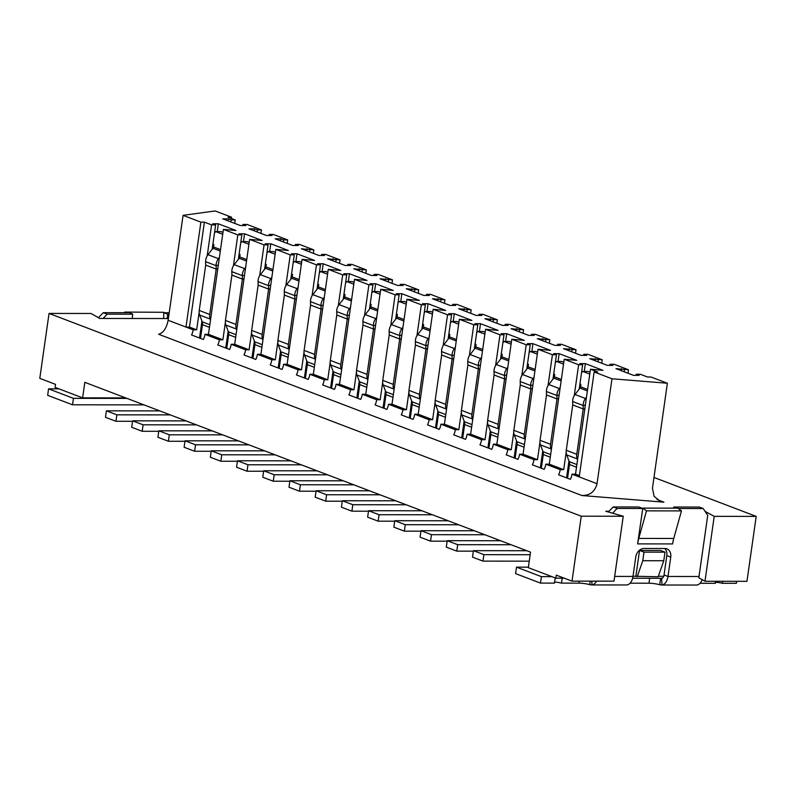 <?xml version="1.0" encoding="UTF-8"?>
<svg xmlns="http://www.w3.org/2000/svg" width="796" height="796" viewBox="0 0 796 796"><rect width="100%" height="100%" fill="white"/><g stroke="black" fill="none" stroke-linecap="round" stroke-linejoin="round"><path stroke-width="1.19" d="M269.665 251.576L270.779 243.785L288.341 250.471L275.834 249.367L290.251 254.859L294.281 254.859L291.396 253.765L296.998 253.775L314.559 260.461L302.052 259.357L316.47 264.849L320.499 264.849L317.614 263.755L323.206 263.765L340.778 270.451L328.27 269.346L342.688 274.839L346.708 274.839L343.832 273.744L349.424 273.744L366.996 280.441L354.489 279.336L368.906 284.829L372.926 284.829L370.04 283.734L375.642 283.734L393.204 290.431L380.707 289.316L395.124 294.819L399.144 294.819L396.259 293.724L401.861 293.724L419.422 300.42L406.915 299.306L421.343 304.798L425.363 304.808L422.477 303.704L428.079 303.714L445.641 310.41L433.133 309.296L447.551 314.788L451.581 314.798L448.695 313.694L454.297 313.704L471.859 320.4L459.352 319.286L473.769 324.778L477.799 324.788L474.913 323.683L480.515 323.693L498.077 330.38L485.57 329.275L499.988 334.768L504.017 334.778L501.132 333.673L506.724 333.683L524.295 340.37L511.788 339.265L526.206 344.758L530.226 344.758L527.35 343.663L532.942 343.673L550.514 350.359L538.006 349.255L552.424 354.747L556.444 354.747L553.568 353.653L559.16 353.663L576.732 360.349L564.225 359.245L578.642 364.737L582.662 364.737L579.777 363.643L585.378 363.643L602.94 370.339L590.463 369.235L597.647 371.981L594.144 371.971L611.975 378.767L667.376 383.254L652.451 488.187L654.093 496.296L660.242 501.341L663.904 502.167L581.906 495.52L158.603 334.24C163.289 333.007 166.464 328.36 168.135 320.281L183.07 215.348L215.139 210.95L231.527 217.199L231.347 218.462M207.209 255.795L211.607 224.89L204.393 222.144L189.458 327.076L185.965 327.076L200.891 222.144L183.07 215.348M257.138 231.944L257.426 229.925L254.541 228.82L248.949 228.82L266.511 235.507L272.113 235.516L269.227 234.422L273.247 234.422L287.664 239.914L287.177 243.387M230.92 221.955L231.208 219.935L228.333 218.84L222.731 218.83L240.292 225.527L245.894 225.527L243.009 224.432L247.029 224.432L261.456 229.925L260.959 233.397M231.527 217.199L228.024 217.189L235.238 219.935L234.74 223.407M189.458 327.076L196.672 329.823L199.149 312.41M168.135 320.281L193.169 329.823L196.672 329.823M204.97 334.32L219.388 339.812L222.89 339.812L208.462 334.32L204.97 334.32A13.243 10.229 110.9 0 1 203.358 339.474L191.557 334.977A13.243 10.229 -69.1 0 0 193.169 329.823M222.89 339.812L225.368 322.4M233.427 265.784L237.825 234.88L223.397 229.387L208.462 334.32M231.188 344.3L245.606 349.802L249.108 349.802L234.681 344.31L231.188 344.3A13.243 10.229 110.9 0 1 229.576 349.464L217.776 344.966A13.243 10.229 -69.1 0 0 219.388 339.812M259.665 275.724L264.063 244.869L249.616 239.377L234.681 344.31M249.108 349.802L251.586 332.41M204.393 222.144L200.891 222.144M252.949 358.369L254.899 344.658A5.522 4.259 110.9 0 0 254.63 341.782L252.113 335.036A8.826 6.816 -69.1 0 1 251.675 330.43L258.133 285.077L258.053 281.655A8.826 6.816 -69.1 0 1 260.411 274.65L265.406 268.252A2.209 1.701 110.9 0 0 265.964 266.919L266.312 264.481L265.327 264.103M266.929 252.82L268.152 251.576L273.396 251.586L275.406 252.352M226.731 348.379L228.681 334.668A5.522 4.259 110.9 0 0 228.412 331.793L225.895 325.047A8.826 6.816 -69.1 0 1 225.457 320.44L231.915 275.088L231.835 271.665A8.826 6.816 -69.1 0 1 234.193 264.66L239.188 258.262A2.209 1.701 110.9 0 0 239.745 256.929L240.094 254.491L239.108 254.113M240.71 242.83L241.934 241.586L247.178 241.596L249.198 242.362M241.934 241.586L248.929 244.253M245.626 267.436L244.68 268.65A8.826 6.816 110.9 0 0 242.322 275.655L242.402 279.088L235.944 324.43A8.826 6.816 110.9 0 0 236.382 329.046L236.72 329.972M231.915 275.088L242.402 279.088L243.994 278.899M200.512 338.39L202.463 324.678A5.522 4.259 110.9 0 0 202.194 321.803L199.677 315.057A8.826 6.816 -69.1 0 1 199.239 310.45L205.696 265.098L205.627 261.675A8.826 6.816 -69.1 0 1 207.975 254.67L212.97 248.272A2.209 1.701 110.9 0 0 213.527 246.949L213.875 244.501L212.89 244.123M214.492 232.84L215.716 231.596L220.96 231.606L222.98 232.372M215.716 231.596L222.711 234.263M219.407 257.456L218.462 258.67A8.826 6.816 110.9 0 0 216.114 265.675L216.184 269.098L209.726 314.45A8.826 6.816 110.9 0 0 210.164 319.057L210.512 319.982M217.776 268.909L216.184 269.098L205.696 265.098M283.356 241.934L283.645 239.914L280.759 238.81L275.167 238.81L292.729 245.496L298.331 245.506L295.445 244.412L295.286 245.506M280.759 238.81L280.471 240.83M228.333 218.84L228.044 220.85M243.009 224.432L242.85 225.527M269.227 234.422L269.068 235.516M254.541 228.82L254.262 230.84M217.228 231.596L218.343 223.805L212.741 223.795L215.626 224.9L212.154 249.317M201.935 321.106L199.527 338.011M223.397 229.387L235.905 230.502L218.343 223.805M243.447 241.586L244.561 233.795L238.959 233.785L241.845 234.89L238.372 259.307M228.154 331.096L225.746 348.001M249.616 239.377L262.123 240.482L244.561 233.795M270.779 243.785L265.177 243.775L268.063 244.879L264.59 269.297M254.372 341.086L251.964 357.991M295.445 244.412L299.465 244.412L313.853 249.904L313.365 253.367M287.664 239.914L283.645 239.914M235.238 219.935L231.208 219.935M261.456 229.925L257.426 229.925M215.626 224.9L211.607 224.89M241.845 234.89L237.825 234.88M268.063 244.879L264.063 244.869M245.606 349.802A13.243 10.229 -69.1 0 1 243.994 354.956L255.795 359.444A13.243 10.229 -69.1 0 0 257.406 354.29L260.899 354.3L275.834 249.367M168.991 314.241L167.737 314.241L167.12 318.539L168.384 318.539M132.136 318.5L132.743 314.201L107.201 314.171L103.092 318.47L167.12 318.539M125.698 397.91L82.625 397.861L55.103 387.373L55.531 384.368L39.8 378.369L49.044 313.435L91.033 313.475L99.769 318.47L103.092 318.47M169.21 312.748L163.807 312.748L167.737 314.241M163.767 312.291L124.743 312.082L163.767 312.291L163.697 318.539M128.783 312.251L132.743 314.201M128.813 312.709L103.271 312.679L107.201 314.171M103.271 312.679L98.445 317.713M59.033 388.876L48.536 388.856L73.441 398.348L127.012 398.408M528.385 567.17L516.505 567.16L541.419 576.652L551.917 576.662L528.315 567.667L530.524 552.145L84.834 382.339L82.625 397.861M124.743 312.082L124.733 312.699M143.996 404.875L72.526 404.796L47.68 395.333L48.536 388.856M73.441 398.348L72.526 404.796M158.752 431.293L142.176 431.273L131.688 427.273L132.604 420.825L186.005 420.885M132.534 421.303L115.957 421.283L105.47 417.283L106.385 410.835L159.787 410.895M184.971 441.273L168.394 441.263L157.906 437.263L158.822 430.815L212.214 430.875M196.483 424.875L143.091 424.815L142.176 431.273M143.091 424.815L132.604 420.825M170.274 414.885L116.873 414.835L115.957 421.283M116.873 414.835L106.385 410.835M268.152 251.576L275.137 254.242M258.133 285.077L268.62 289.077L268.541 285.645A8.826 6.816 -69.1 0 1 270.889 278.64L271.844 277.426M262.939 339.952L262.6 339.036A8.826 6.816 -69.1 0 1 262.163 334.42L268.62 289.077L270.212 288.878M49.044 313.435L581.249 516.206L623.238 516.246L605.756 511.251L609.079 511.251L613.189 506.952L638.73 506.982L642.661 508.485L617.119 508.455L612.582 513.201M705.077 511.36L714.211 516.345L756.2 516.395L653.974 477.451M551.917 576.662L555.847 578.155L556.275 575.15L572.006 581.14L581.249 516.206M756.2 516.395L746.956 581.329L704.977 581.259L714.211 516.345M168.394 441.263L169.309 434.805L158.822 430.815M169.309 434.805L222.701 434.865M667.376 383.254L650.999 377.015L647.496 377.015L640.283 374.259L636.263 374.259L639.148 375.354L633.546 375.354L615.985 368.657L628.492 369.772L614.074 364.279L610.044 364.269L612.93 365.374L607.328 365.364L589.766 358.668L602.244 359.782L587.856 354.29L583.826 354.28L586.712 355.384L581.11 355.374L563.548 348.678L576.025 349.792L561.638 344.3L557.608 344.29L560.493 345.394L554.902 345.384L537.33 338.698L549.807 339.802L535.419 334.31L531.4 334.31L534.275 335.405L528.683 335.395L511.112 328.708L523.589 329.813L509.201 324.32L505.181 324.32L508.067 325.415L502.465 325.405L484.893 318.718L497.371 319.823L482.983 314.33L478.963 314.33L481.849 315.425L476.247 315.425L458.685 308.729L471.162 309.833L456.765 304.341L452.745 304.341L455.63 305.435L450.029 305.435L432.467 298.739L444.944 299.853L430.556 294.351L426.527 294.351L429.412 295.445L423.81 295.445L406.249 288.749L418.726 289.863L404.338 284.371L400.308 284.361L403.194 285.465L397.592 285.456L380.03 278.759L392.508 279.874L378.12 274.381L374.09 274.371L376.976 275.476L371.384 275.466L353.812 268.769L366.289 269.884L351.902 264.391L347.872 264.381L350.757 265.486L345.165 265.476L327.594 258.79L340.071 259.894L325.683 254.402L321.664 254.392L324.539 255.496L318.947 255.486L301.376 248.8L313.853 249.904M581.906 495.52C589.945 495.57 594.99 491.63 597.04 483.699L611.975 378.767M597.04 483.699L572.006 474.157A13.243 10.229 -69.1 0 1 570.394 479.311L558.603 474.814A13.243 10.229 110.9 0 0 560.205 469.66L545.787 464.168A13.243 10.229 -69.1 0 1 544.175 469.322L532.385 464.824A13.243 10.229 110.9 0 0 533.987 459.67L519.569 454.178A13.243 10.229 -69.1 0 1 517.967 459.332L506.166 454.844A13.243 10.229 110.9 0 0 507.778 449.68L493.351 444.188A13.243 10.229 -69.1 0 1 491.749 449.342L479.948 444.855A13.243 10.229 110.9 0 0 481.56 439.7L467.133 434.198A13.243 10.229 -69.1 0 1 465.531 439.362L453.73 434.865A13.243 10.229 110.9 0 0 455.342 429.711L440.924 424.218A13.243 10.229 -69.1 0 1 439.312 429.372L427.512 424.875A13.243 10.229 110.9 0 0 429.124 419.721L414.706 414.228A13.243 10.229 -69.1 0 1 413.094 419.383L401.293 414.885A13.243 10.229 110.9 0 0 402.905 409.731L388.488 404.239A13.243 10.229 -69.1 0 1 386.876 409.393L375.085 404.895A13.243 10.229 110.9 0 0 376.687 399.741L362.27 394.249A13.243 10.229 -69.1 0 1 360.658 399.403L348.867 394.906A13.243 10.229 110.9 0 0 350.469 389.751L336.051 384.259A13.243 10.229 -69.1 0 1 334.439 389.413L322.649 384.916A13.243 10.229 110.9 0 0 324.251 379.762L309.833 374.269A13.243 10.229 -69.1 0 1 308.231 379.423L296.43 374.926A13.243 10.229 110.9 0 0 298.042 369.772L283.615 364.279A13.243 10.229 -69.1 0 1 282.013 369.434L270.212 364.946A13.243 10.229 110.9 0 0 271.824 359.782L257.406 354.29M260.899 354.3L275.316 359.792L277.794 342.38M285.854 285.754L290.251 254.859M275.316 359.792L271.824 359.782M278.182 367.981L280.59 351.066M290.799 279.287L294.281 254.859M295.883 261.566L296.998 253.775M293.147 262.809L294.361 261.566L299.614 261.566L301.624 262.342M283.615 364.279L287.117 364.289L302.052 259.357M287.117 364.289L301.535 369.782L304.012 352.359M312.072 295.744L316.47 264.849M301.535 369.782L298.042 369.772M304.4 377.971L306.798 361.056M317.017 289.276L320.499 264.849M322.101 271.555L323.206 263.765M319.365 272.799L320.579 271.555L325.833 271.555L327.843 272.322M309.833 374.269L313.335 374.269L328.27 269.346M313.335 374.269L327.753 379.772L330.231 362.349M338.29 305.734L342.688 274.839M327.753 379.772L324.251 379.762M330.609 387.95L333.017 371.045M343.235 299.256L346.708 274.839M348.32 281.545L349.424 273.744M345.583 282.789L346.797 281.545L352.051 281.545L354.061 282.311M336.051 384.259L339.554 384.259L354.489 279.336M339.554 384.259L353.971 389.751L356.449 372.339M364.508 315.723L368.906 284.829M353.971 389.751L350.469 389.751M356.827 397.94L359.235 381.035M369.453 309.246L372.926 284.829M374.538 291.535L375.642 283.734M371.802 292.779L373.016 291.535L378.269 291.535L380.279 292.301M362.27 394.249L365.772 394.249L380.707 289.316M365.772 394.249L380.19 399.741L382.667 382.329M390.727 325.713L395.124 294.819M380.19 399.741L376.687 399.741M383.045 407.93L385.453 391.025M395.672 319.236L399.144 294.819M400.746 301.525L401.861 293.724M398.02 302.759L399.234 301.515L404.477 301.525L406.497 302.291M388.488 404.239L391.99 404.239L406.915 299.306M391.99 404.239L406.408 409.731L408.885 392.319M416.945 335.703L421.343 304.798M406.408 409.731L402.905 409.731M409.263 417.92L411.671 401.015M421.89 329.226L425.363 304.808M426.964 311.515L428.079 303.714M424.228 312.748L425.452 311.505L430.696 311.515L432.716 312.281M414.706 414.228L418.199 414.228L433.133 309.296M418.199 414.228L432.626 419.721L435.104 402.308M443.163 345.693L447.551 314.788M432.626 419.721L429.124 419.721M435.482 427.91L437.89 411.005M448.108 339.215L451.581 314.798M453.183 321.494L454.297 313.704M450.446 322.738L451.67 321.494L456.914 321.504L458.924 322.271M440.924 424.218L444.417 424.218L459.352 319.286M444.417 424.218L458.834 429.711L461.322 412.298M469.371 355.683L473.769 324.778M458.834 429.711L455.342 429.711M461.7 437.9L464.108 420.994M474.316 349.205L477.799 324.788M479.401 331.484L480.515 323.693M476.665 332.728L477.889 331.484L483.132 331.494L485.142 332.26M467.133 434.198L470.635 434.208L485.57 329.275M470.635 434.208L485.053 439.7L487.53 422.288M495.59 365.672L499.988 334.768M485.053 439.7L481.56 439.7M487.918 447.889L490.326 430.984M500.535 359.195L504.017 334.778M505.619 341.474L506.724 333.683M502.883 342.718L504.097 341.474L509.35 341.484L511.36 342.25M493.351 444.188L496.853 444.198L511.788 339.265M496.853 444.198L511.271 449.69L513.748 432.278M521.808 375.652L526.206 344.758M511.271 449.69L507.778 449.68M514.136 457.879L516.534 440.964M526.753 369.185L530.226 344.758M531.837 351.464L532.942 343.673M529.101 352.708L530.315 351.464L535.569 351.464L537.579 352.24M519.569 454.178L523.072 454.188L538.006 349.255M523.072 454.188L537.489 459.68L539.967 442.258M548.026 385.642L552.424 354.747M537.489 459.68L533.987 459.67M540.345 467.859L542.753 450.954M552.971 379.175L556.444 354.747M558.056 361.454L559.16 353.663M555.319 362.697L556.533 361.454L561.787 361.454L563.797 362.22M545.787 464.168L549.29 464.168L564.225 359.245M549.29 464.168L563.707 469.67L566.185 452.247M574.244 395.632L578.642 364.737M563.707 469.67L560.205 469.66M566.563 477.849L568.971 460.944M579.19 389.154L582.662 364.737M584.274 371.443L585.378 363.643M581.538 372.687L582.752 371.443L587.995 371.443L590.045 372.22M572.006 474.157L575.508 474.157L590.463 369.235M575.508 474.157L579.398 475.64M579.219 476.904L594.144 371.971M636.103 375.354L636.263 374.259M621.298 370.687L621.577 368.667M624.173 371.782L624.462 369.762M627.994 373.234L628.492 369.772M609.885 365.364L610.044 364.269M595.08 360.697L595.368 358.678M597.965 361.792L598.244 359.772M601.756 363.235L602.244 359.782M583.677 355.374L583.826 354.28M568.861 350.708L569.15 348.688M571.747 351.802L572.035 349.792M575.538 353.245L576.025 349.792M557.459 345.384L557.608 344.29M542.643 340.718L542.932 338.698M545.529 341.812L545.817 339.802M549.32 343.265L549.807 339.802M531.24 335.405L531.4 334.31M516.425 330.728L516.713 328.708M519.31 331.832L519.599 329.813M523.101 333.275L523.589 329.813M505.022 325.415L505.181 324.32M490.207 320.738L490.495 318.718M493.092 321.843L493.381 319.823M496.883 323.285L497.371 319.823M478.804 315.425L478.963 314.33M463.988 310.748L464.277 308.739M466.874 311.853L467.162 309.833M470.665 313.296L471.162 309.833M452.586 305.435L452.745 304.341M437.78 300.759L438.059 298.749M440.656 301.863L440.944 299.843M444.447 303.306L444.944 299.853M426.367 295.445L426.527 294.351M411.562 290.779L411.85 288.759M414.447 291.873L414.726 289.853M418.238 293.316L418.726 289.863M400.159 285.456L400.308 284.361M385.344 280.789L385.632 278.769M388.229 281.884L388.518 279.864M392.02 283.326L392.508 279.874M373.941 275.466L374.09 274.371M359.125 270.799L359.414 268.779M362.011 271.894L362.299 269.874M365.802 273.336L366.289 269.884M347.723 265.476L347.872 264.381M332.907 260.809L333.196 258.79M335.793 261.904L336.081 259.894M339.584 263.347L340.071 259.894M321.504 255.496L321.664 254.392M306.689 250.82L306.977 248.8M309.574 251.914L309.863 249.904M572.006 581.14L613.995 581.16L623.238 516.246M608.363 511.997L609.079 511.251M673.565 508.137L673.724 507.022L699.266 507.052L703.196 508.545L678.311 508.525M703.196 508.545L707.743 515.33L698.828 577.767L704.977 581.259M279.167 368.349L281.117 354.648A5.522 4.259 110.9 0 0 280.849 351.772L278.331 345.026A8.826 6.816 -69.1 0 1 277.894 340.419L284.351 295.067L284.272 291.644A8.826 6.816 -69.1 0 1 286.62 284.64L291.625 278.232A2.209 1.701 110.9 0 0 292.182 276.909L292.53 274.471L291.545 274.093M294.361 261.566L301.356 264.232M305.385 378.339L307.336 364.638A5.522 4.259 110.9 0 0 307.067 361.752L304.54 355.016A8.826 6.816 -69.1 0 1 304.112 350.409L310.569 305.057L310.49 301.634A8.826 6.816 -69.1 0 1 312.838 294.629L317.833 288.222A2.209 1.701 110.9 0 0 318.4 286.898L318.748 284.451L317.763 284.082M320.579 271.555L327.574 274.222M331.604 388.329L333.554 374.627A5.522 4.259 110.9 0 0 333.285 371.742L330.758 365.006A8.826 6.816 -69.1 0 1 330.33 360.389L336.778 315.047L336.708 311.614A8.826 6.816 -69.1 0 1 339.056 304.609L344.051 298.211A2.209 1.701 110.9 0 0 344.618 296.888L344.966 294.44L343.971 294.062M346.797 281.545L353.792 284.202M357.822 398.318L359.772 384.617A5.522 4.259 110.9 0 0 359.493 381.732L356.976 374.996A8.826 6.816 -69.1 0 1 356.548 370.379L362.996 325.037L362.926 321.604A8.826 6.816 -69.1 0 1 365.274 314.599L370.269 308.201A2.209 1.701 110.9 0 0 370.837 306.878L371.185 304.43L370.19 304.052M373.016 291.535L380.01 294.192M384.03 408.308L385.98 394.607A5.522 4.259 110.9 0 0 385.712 391.722L383.194 384.975A8.826 6.816 -69.1 0 1 382.757 380.369L389.214 335.017L389.144 331.594A8.826 6.816 -69.1 0 1 391.493 324.589L396.488 318.191A2.209 1.701 110.9 0 0 397.045 316.868L397.393 314.42L396.408 314.042M399.234 301.515L406.229 304.181M410.248 418.298L412.199 404.597A5.522 4.259 110.9 0 0 411.93 401.711L409.413 394.965A8.826 6.816 -69.1 0 1 408.975 390.358L415.432 345.006L415.363 341.584A8.826 6.816 -69.1 0 1 417.711 334.579L422.706 328.181A2.209 1.701 110.9 0 0 423.263 326.858L423.611 324.41L422.626 324.032M425.452 311.505L432.447 314.171M436.467 428.288L438.417 414.577A5.522 4.259 110.9 0 0 438.148 411.701L435.631 404.955A8.826 6.816 -69.1 0 1 435.193 400.348L441.651 354.996L441.571 351.573A8.826 6.816 -69.1 0 1 443.929 344.569L448.924 338.171A2.209 1.701 110.9 0 0 449.481 336.847L449.83 334.4L448.845 334.022M451.67 321.494L458.655 324.161M462.685 438.278L464.635 424.566A5.522 4.259 110.9 0 0 464.366 421.691L461.849 414.945A8.826 6.816 -69.1 0 1 461.411 410.338L467.869 364.986L467.789 361.563A8.826 6.816 -69.1 0 1 470.137 354.558L475.142 348.16A2.209 1.701 110.9 0 0 475.7 346.827L476.048 344.389L475.063 344.011M477.889 331.484L484.873 334.151M488.903 448.267L490.853 434.556A5.522 4.259 110.9 0 0 490.585 431.681L488.057 424.935A8.826 6.816 -69.1 0 1 487.63 420.328L494.087 374.976L494.008 371.553A8.826 6.816 -69.1 0 1 496.356 364.548L501.351 358.15A2.209 1.701 110.9 0 0 501.918 356.817L502.266 354.379L501.281 354.001M504.097 341.474L511.092 344.141M515.121 458.247L517.072 444.546A5.522 4.259 110.9 0 0 516.803 441.671L514.276 434.924A8.826 6.816 -69.1 0 1 513.848 430.318L520.295 384.965L520.226 381.543A8.826 6.816 -69.1 0 1 522.574 374.538L527.569 368.13A2.209 1.701 110.9 0 0 528.136 366.807L528.484 364.359L527.489 363.991M530.315 351.464L537.31 354.13M541.34 468.237L543.29 454.536A5.522 4.259 110.9 0 0 543.011 451.65L540.494 444.914A8.826 6.816 -69.1 0 1 540.066 440.307L546.514 394.955L546.444 391.532A8.826 6.816 -69.1 0 1 548.792 384.528L553.787 378.12A2.209 1.701 110.9 0 0 554.354 376.797L554.703 374.349L553.708 373.981M556.533 361.454L563.528 364.12M567.558 478.227L569.508 464.526A5.522 4.259 110.9 0 0 569.23 461.64L566.712 454.904A8.826 6.816 -69.1 0 1 566.284 450.287L572.732 404.945L572.662 401.512A8.826 6.816 -69.1 0 1 575.01 394.508L580.005 388.11A2.209 1.701 110.9 0 0 580.563 386.786L580.911 384.339L579.926 383.961M582.752 371.443L589.766 374.11M564.195 578.165L555.847 578.155M632.631 578.244L662.033 578.274M626.512 584.931L626.979 584.931A11.035 6.726 -89.9 0 0 632.989 576.433L635.745 557.081A8.826 6.816 -69.1 0 1 643.974 548.484L664.968 548.504A8.826 6.816 -69.1 0 1 666.879 548.862A8.826 6.816 -69.1 0 1 670.739 557.12L667.983 576.473L664.053 574.971L663.864 576.264L658.352 576.254M635.875 576.234L639.546 550.424L660.541 550.454L664.998 552.145L663.774 560.752L658.183 576.752L633.019 576.224M596.512 581.15A11.035 6.726 90.1 0 1 591.985 584.891L591.448 584.891M591.806 581.15L591.985 584.891L589.766 584.672M637.626 543.887L642.81 508.107L677.804 508.147L681.476 510.903L673.754 538.464L638.76 538.424A28.696 17.502 -89.9 0 0 637.626 543.887L672.62 543.927A28.696 17.502 90.1 0 1 673.754 538.464M617.119 508.455L613.189 506.952M676.65 508.137L673.724 507.022M699.037 576.503L667.983 576.473A11.035 6.726 90.1 0 1 661.973 584.97L661.436 584.961M663.755 576.185A4.418 2.696 -89.9 0 1 661.645 578.374L660.63 578.284L661.645 578.374L661.973 584.97L659.755 584.742A8.826 1.582 8.1 0 0 648.969 583.219L630.094 583.199M696.51 584.951L696.958 585.01A11.035 6.726 -89.9 0 0 702.191 579.677M516.505 567.16L515.589 573.608L540.494 583.1L541.419 576.652M540.494 583.1L554.494 583.11L555.23 577.926M554.494 583.11C553.419 581.826 555.747 581.826 561.488 583.12L562.195 578.165M561.488 583.12L578.99 583.14A8.826 1.582 -171.9 0 1 589.746 584.662L590.224 581.15M664.053 574.971L666.809 555.618A8.826 6.816 110.9 0 0 664.76 548.504M663.774 560.752L642.78 560.722L637.188 576.732M642.78 560.722L644.004 552.125L639.546 550.424M736.688 581.309L736.39 583.289L722.45 583.299C716.708 582.005 714.38 582.005 715.455 583.289L700.072 583.269M638.76 538.424L646.481 510.863L642.81 508.107M660.6 578.274L659.725 584.742M715.455 583.289L715.733 581.279M722.45 583.299L722.738 581.289M298.062 287.416L297.107 288.63A8.826 6.816 110.9 0 0 294.759 295.634L294.838 299.057L288.381 344.409A8.826 6.816 110.9 0 0 288.819 349.016L289.157 349.941M324.27 297.405L323.325 298.619A8.826 6.816 110.9 0 0 320.977 305.624L321.057 309.047L314.599 354.399A8.826 6.816 110.9 0 0 315.027 359.006L315.375 359.931M350.489 307.395L349.543 308.609A8.826 6.816 110.9 0 0 347.195 315.614L347.265 319.037L340.817 364.389A8.826 6.816 110.9 0 0 341.245 368.996L341.593 369.921M376.707 317.385L375.762 318.599A8.826 6.816 110.9 0 0 373.414 325.604L373.483 329.027L367.036 374.379A8.826 6.816 110.9 0 0 367.463 378.986L367.812 379.911M402.925 327.375L401.98 328.589A8.826 6.816 110.9 0 0 399.632 335.594L399.701 339.016L393.244 384.368A8.826 6.816 110.9 0 0 393.682 388.975L394.03 389.901M429.144 337.365L428.198 338.579A8.826 6.816 110.9 0 0 425.84 345.583L425.92 349.006L419.462 394.358A8.826 6.816 110.9 0 0 419.9 398.965L420.248 399.89M455.362 347.355L454.416 348.568A8.826 6.816 110.9 0 0 452.058 355.573L452.138 358.996L445.68 404.348A8.826 6.816 110.9 0 0 446.118 408.955L446.457 409.88M481.58 357.334L480.625 358.548A8.826 6.816 110.9 0 0 478.277 365.553L478.356 368.986L471.899 414.328A8.826 6.816 110.9 0 0 472.336 418.945L472.675 419.86M507.788 367.324L506.843 368.538A8.826 6.816 110.9 0 0 504.495 375.543L504.574 378.966L498.117 424.318A8.826 6.816 110.9 0 0 498.545 428.925L498.893 429.85M534.007 377.314L533.061 378.528A8.826 6.816 110.9 0 0 530.713 385.533L530.783 388.955L524.335 434.308A8.826 6.816 110.9 0 0 524.763 438.914L525.111 439.84M560.225 387.304L559.28 388.518A8.826 6.816 110.9 0 0 556.931 395.522L557.001 398.945L550.553 444.297A8.826 6.816 110.9 0 0 550.981 448.904L551.33 449.83M586.473 397.264L585.498 398.507A8.826 6.816 110.9 0 0 583.15 405.512L583.219 408.935L576.762 454.287A8.826 6.816 110.9 0 0 577.2 458.894L577.548 459.829M644.004 552.125L664.998 552.145M681.476 510.903L646.481 510.863M529.24 561.17L482.993 561.12L472.506 557.13L473.421 550.673L526.823 550.732M473.361 551.15L456.775 551.13L446.287 547.141L447.213 540.693L500.604 540.743M447.143 541.161L430.556 541.151L420.069 537.151L420.994 530.703L474.386 530.763M420.925 531.171L404.348 531.161L393.861 527.161L394.776 520.713L448.168 520.773M394.707 521.191L378.13 521.171L367.643 517.171L368.558 510.724L421.95 510.783M368.488 511.201L351.912 511.181L341.424 507.181L342.34 500.734L395.731 500.793M342.27 501.211L325.693 501.191L315.206 497.192L316.121 490.744L369.523 490.804M316.052 491.222L299.475 491.202L288.988 487.212L289.903 480.754L343.305 480.814M289.844 481.232L273.257 481.212L262.77 477.222L263.695 470.764L317.087 470.824M263.625 471.242L247.039 471.222L236.551 467.232L237.477 460.775L290.868 460.834M237.407 461.252L220.83 461.232L210.343 457.242L211.258 450.795L264.65 450.844M211.189 451.262L194.612 451.252L184.125 447.252L185.04 440.805L238.432 440.865M530.156 554.722L483.908 554.673L482.993 561.12M483.908 554.673L473.421 550.673M511.092 544.743L457.7 544.683L456.775 551.13M457.7 544.683L447.213 540.693M484.873 534.753L431.482 534.693L430.556 541.151M431.482 534.693L420.994 530.703M458.655 524.763L405.264 524.703L404.348 531.161M405.264 524.703L394.776 520.713M432.437 514.773L379.045 514.713L378.13 521.171M379.045 514.713L368.558 510.724M406.219 504.783L352.827 504.734L351.912 511.181M352.827 504.734L342.34 500.734M380.01 494.804L326.609 494.744L325.693 501.191M326.609 494.744L316.121 490.744M353.792 484.814L300.39 484.754L299.475 491.202M300.39 484.754L289.903 480.754M327.574 474.824L274.182 474.764L273.257 481.212M274.182 474.764L263.695 470.764M301.356 464.834L247.964 464.774L247.039 471.222M247.964 464.774L237.477 460.775M275.137 454.844L221.746 454.785L220.83 461.232M221.746 454.785L211.258 450.795M248.919 444.855L195.527 444.795L194.612 451.252M195.527 444.795L185.04 440.805M296.43 298.868L294.838 299.057L284.351 295.067M322.649 308.858L321.057 309.047L310.569 305.057M348.857 318.848L347.265 319.037L336.778 315.047M375.075 328.838L373.483 329.027L362.996 325.037M401.293 338.827L399.701 339.016L389.214 335.017M427.512 348.817L425.92 349.006L415.432 345.006M453.73 358.807L452.138 358.996L441.651 354.996M479.948 368.787L478.356 368.986L467.869 364.986M506.166 378.777L504.574 378.966L494.087 374.976M532.385 388.766L530.783 388.955L520.295 384.965M558.593 398.756L557.001 398.945L546.514 394.955M584.831 408.746L583.219 408.935L572.732 404.945M239.745 256.929L246.74 259.595M239.188 258.262L246.531 261.058M228.681 334.668L235.676 337.335M236.054 334.698L228.412 331.793M236.909 328.668L236.382 329.046L225.895 325.047M234.193 264.66L244.68 268.65M231.835 271.665L242.322 275.655L244.531 275.137M235.944 324.43L225.457 320.44M213.527 246.949L220.522 249.606M202.463 324.678L209.457 327.345M209.836 324.708L202.194 321.803M212.97 248.272L220.313 251.068M210.691 318.679L210.164 319.057L199.677 315.057M207.975 254.67L218.462 258.67M205.627 261.675L216.114 265.675L218.313 265.148M209.726 314.45L199.239 310.45M265.964 266.919L272.958 269.585M265.406 268.252L272.749 271.048M262.272 344.688L254.63 341.782M254.899 344.658L261.894 347.325M260.411 274.65L270.889 278.64M263.128 338.658L262.6 339.036L252.113 335.036M258.053 281.655L268.541 285.645L270.749 285.127M262.163 334.42L251.675 330.43M657.048 499.55L663.904 502.167M632.989 576.433L614.671 576.413M288.112 357.314L281.117 354.648M292.182 276.909L299.177 279.575M314.33 367.304L307.336 364.638M318.4 286.898L325.395 289.565M340.549 377.294L333.554 374.627M344.618 296.888L351.603 299.555M366.757 387.284L359.772 384.617M370.837 306.878L377.821 309.545M392.975 397.264L385.98 394.607M397.045 316.868L404.04 319.534M419.194 407.254L412.199 404.597M423.263 326.858L430.258 329.514M445.412 417.243L438.417 414.577M449.481 336.847L456.476 339.504M471.63 427.233L464.635 424.566M475.7 346.827L482.694 349.494M497.848 437.223L490.853 434.556M501.918 356.817L508.913 359.484M524.067 447.213L517.072 444.546M528.136 366.807L535.131 369.473M550.275 457.202L543.29 454.536M554.354 376.797L561.339 379.463M576.503 467.192L569.508 464.526M580.563 386.786L587.587 389.463M578.99 583.14L579.269 581.14M666.809 555.618L670.739 557.12M288.48 354.678L280.849 351.772M289.346 348.648L288.819 349.016L278.331 345.026M291.625 278.232L298.968 281.038M314.699 364.668L307.067 361.752M315.564 358.638L315.027 359.006L304.54 355.016M317.833 288.222L325.186 291.028M340.917 374.657L333.285 371.742M341.773 368.628L341.245 368.996L330.758 365.006M344.051 298.211L351.404 301.017M367.135 384.647L359.493 381.732M367.991 378.617L367.463 378.986L356.976 374.996M370.269 308.201L377.612 310.997M393.353 394.637L385.712 391.722M394.209 388.607L393.682 388.975L383.194 384.975M396.488 318.191L403.831 320.987M419.572 404.627L411.93 401.711M420.427 398.597L419.9 398.965L409.413 394.965M422.706 328.181L430.049 330.977M445.79 414.607L438.148 411.701M446.646 408.577L446.118 408.955L435.631 404.955M448.924 338.171L456.267 340.967M472.008 424.596L464.366 421.691M472.864 418.567L472.336 418.945L461.849 414.945M475.142 348.16L482.485 350.956M498.216 434.586L490.585 431.681M499.082 428.556L498.545 428.925L488.057 424.935M501.351 358.15L508.704 360.946M524.435 444.576L516.803 441.671M525.3 438.546L524.763 438.914L514.276 434.924M527.569 368.13L534.922 370.936M550.653 454.566L543.011 451.65M551.509 448.536L550.981 448.904L540.494 444.914M553.787 378.12L561.13 380.926M576.871 464.556L569.23 461.64M577.737 458.526L577.2 458.894L566.712 454.904M580.005 388.11L587.378 390.916M648.969 583.219L649.675 578.264M286.62 284.64L297.107 288.63M284.272 291.644L294.759 295.634L296.968 295.117M312.838 294.629L323.325 298.619M310.49 301.634L320.977 305.624L323.176 305.097M339.056 304.609L349.543 308.609M336.708 311.614L347.195 315.614L349.394 315.087M365.274 314.599L375.762 318.599M362.926 321.604L373.414 325.604L375.613 325.076M391.493 324.589L401.98 328.589M389.144 331.594L399.632 335.594L401.831 335.066M417.711 334.579L428.198 338.579M415.363 341.584L425.84 345.583L428.049 345.056M443.929 344.569L454.416 348.568M441.571 351.573L452.058 355.573L454.267 355.046M470.137 354.558L480.625 358.548M467.789 361.563L478.277 365.553L480.486 365.036M496.356 364.548L506.843 368.538M494.008 371.553L504.495 375.543L506.694 375.025M522.574 374.538L533.061 378.528M520.226 381.543L530.713 385.533L532.912 385.005M548.792 384.528L559.28 388.518M546.444 391.532L556.931 395.522L559.13 394.995M575.01 394.508L585.498 398.507M572.662 401.512L583.15 405.512L585.368 404.985M288.381 344.409L277.894 340.419M314.599 354.399L304.112 350.409M340.817 364.389L330.33 360.389M367.036 374.379L356.548 370.379M393.244 384.368L382.757 380.369M419.462 394.358L408.975 390.358M445.68 404.348L435.193 400.348M471.899 414.328L461.411 410.338M498.117 424.318L487.63 420.328M524.335 434.308L513.848 430.318M550.553 444.297L540.066 440.307M576.762 454.287L566.284 450.287M591.378 584.931L626.482 584.97M661.357 585.01L696.47 585.05"/></g></svg>
